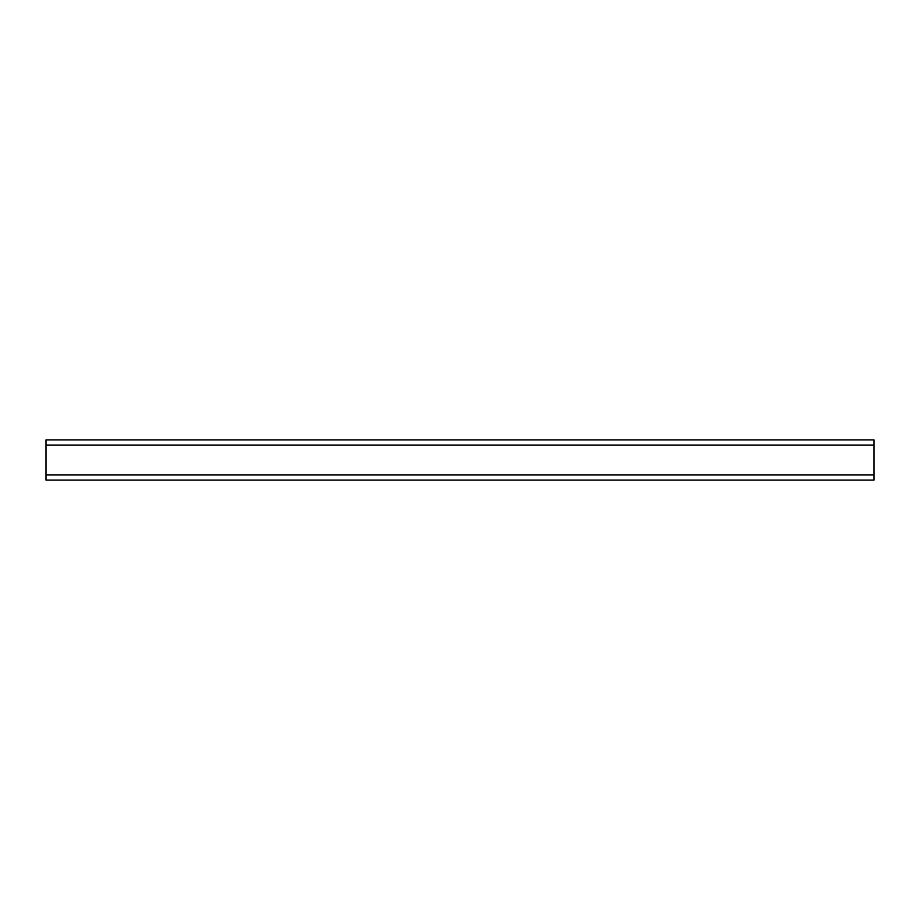 <?xml version="1.0" encoding="UTF-8"?>
<svg xmlns="http://www.w3.org/2000/svg" width="920" height="920" viewBox="0 0 920 920"><rect width="100%" height="100%" fill="white"/><g stroke="black" fill="none" stroke-linecap="round" stroke-linejoin="round"><path stroke-width="1.38" d="M46 445.05L46 480.079L874 480.079L874 439.921L46 439.921L46 445.05L874 445.05M874 480.079L46 480.079M874 439.921L46 439.921M874 474.95L46 474.95"/></g></svg>
